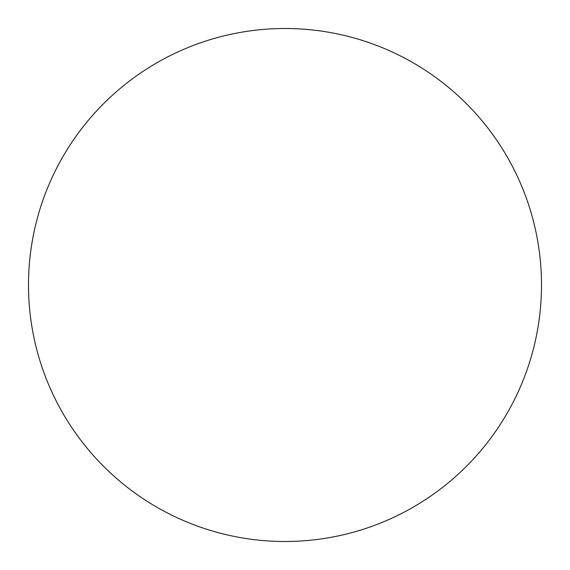 <?xml version="1.0" encoding="UTF-8"?>
<svg xmlns="http://www.w3.org/2000/svg" width="570" height="570" viewBox="0 0 570 570"><rect width="100%" height="100%" fill="white"/><g stroke="black" fill="none" stroke-linecap="round" stroke-linejoin="round"><path stroke-width="0.85" d="M28.5 285A256.5 256.5 0 0 1 285 28.5A256.5 256.5 0 0 1 541.5 285A256.5 256.5 0 0 1 285 541.5A256.5 256.5 0 0 1 28.5 285"/></g></svg>
